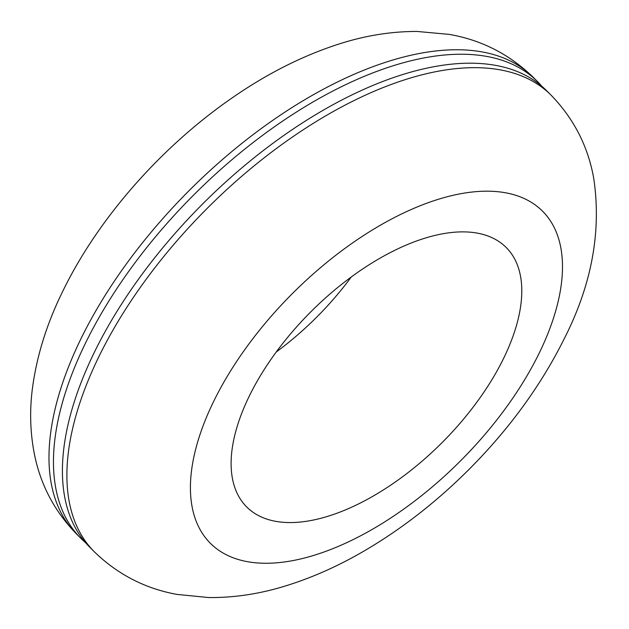 <?xml version="1.0" encoding="UTF-8"?>
<svg xmlns="http://www.w3.org/2000/svg" width="629" height="629" viewBox="0 0 629 629"><rect width="100%" height="100%" fill="white"/><g stroke="black" fill="none" stroke-linecap="round" stroke-linejoin="round"><path stroke-width="0.94" d="M276.225 352.02A183.479 92.644 135 0 0 351.249 277.004M249.603 395.437A183.479 92.644 135 0 0 246.71 506.966A183.479 92.644 135 0 0 373.367 495.982A183.479 92.644 135 0 0 503.294 359.017A183.479 92.644 135 0 0 506.196 247.48A183.479 92.644 135 0 0 379.531 258.464A183.479 92.644 135 0 0 249.603 395.437M541.907 86.338A322.929 163.06 135 0 0 537.606 81.684A322.929 163.06 135 0 0 314.681 101.01A322.929 163.06 135 0 0 86.008 342.082A322.929 163.06 135 0 0 80.913 538.377A322.929 163.06 135 0 0 85.568 542.685M551.043 95.121L546.562 90.647A322.929 163.06 135 0 0 323.644 109.973A322.929 163.06 135 0 0 94.963 351.037A322.929 163.06 135 0 0 89.868 547.332L94.35 551.814C117.741 574.481 145.315 588.681 177.087 594.421L208.694 597.55C234.648 597.802 260.768 593.768 287.052 585.457C313.509 577.163 339.739 565.353 365.748 550.029C402.159 528.533 436.227 502.013 467.96 470.461C508.546 429.953 540.586 386.143 564.079 339.047C591.826 284.693 601.686 230.992 593.658 177.944C587.934 146.14 573.727 118.535 551.043 95.121A322.929 163.06 135 0 0 328.118 114.447A322.929 163.06 135 0 0 99.445 355.519A322.929 163.06 135 0 0 94.35 551.814M533.125 77.21A322.929 163.06 135 0 0 310.207 96.536A322.929 163.06 135 0 0 81.526 337.6A322.929 163.06 135 0 0 76.431 533.895C53.772 510.512 39.564 482.93 33.832 451.158C30.216 431.022 29.689 410.58 32.244 389.831C36.458 356.541 46.837 323.251 63.395 289.977C98.368 218.585 159.939 148.523 229.035 100.066C265.163 74.576 302.03 55.824 339.629 43.81C365.63 35.515 391.466 31.395 417.145 31.45L449.232 34.391C481.46 39.989 509.419 54.259 533.125 77.21L537.606 81.684M214.088 400.531A234.861 118.59 135 0 0 285.629 561.799A234.861 118.59 135 0 0 538.817 353.915A234.861 118.59 135 0 0 467.268 192.647A234.861 118.59 135 0 0 214.088 400.531M76.431 533.895L80.913 538.377"/></g></svg>
